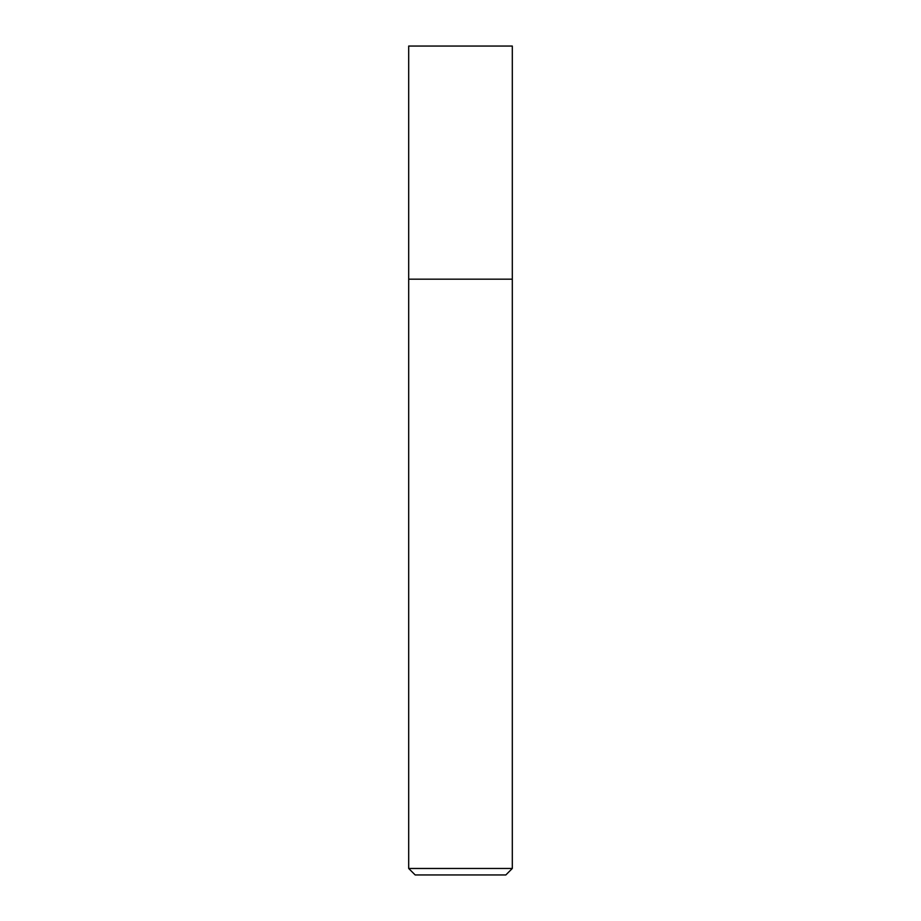 <?xml version="1.0" encoding="UTF-8"?>
<svg xmlns="http://www.w3.org/2000/svg" width="921" height="921" viewBox="0 0 921 921"><rect width="100%" height="100%" fill="white"/><g stroke="black" fill="none" stroke-linecap="round" stroke-linejoin="round"><path stroke-width="1.38" d="M460.5 279.178L512.306 279.178L512.306 46.05L408.694 46.05L408.694 279.178L512.306 279.178L512.306 868.468L408.694 868.48L408.694 279.178L460.5 279.178M408.694 868.48L415.175 874.95L505.836 874.95L512.306 868.468"/></g></svg>
